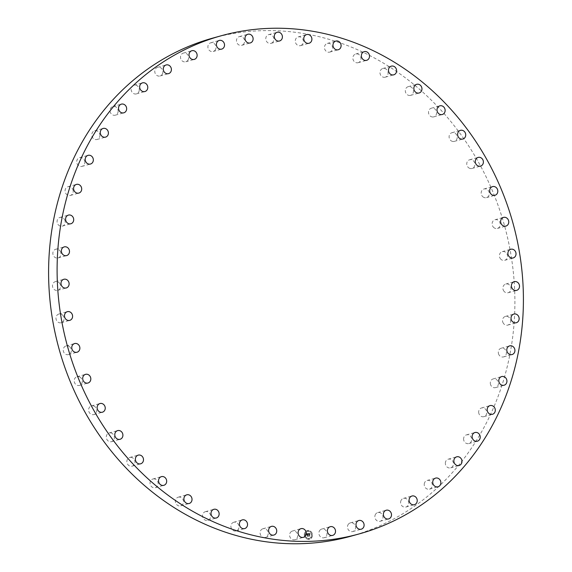 <?xml version="1.0" encoding="UTF-8"?>
<svg xmlns="http://www.w3.org/2000/svg" width="572" height="572" viewBox="0 0 572 572"><rect width="100%" height="100%" fill="white"/><g stroke="black" fill="none" stroke-linecap="round" stroke-linejoin="round"><path stroke-width="0.43" stroke-dasharray="2.86 2.15" d="M320.377 529.772A4.504 4.025 74.5 0 0 319.362 535.278A4.504 4.025 74.5 0 0 324.152 537.737A4.504 4.025 74.5 0 0 325.511 537.022A4.504 4.025 74.5 0 0 326.526 531.517A4.504 4.025 74.5 0 0 321.743 529.057A4.504 4.025 74.5 0 0 320.377 529.772M350.793 536.236A258.451 231.095 74.5 0 0 462.491 136.822A258.451 231.095 74.5 0 0 212.691 38.124M214.908 50.393A4.504 4.025 74.5 0 0 215.401 45.002A4.504 4.025 74.5 0 0 210.753 42.8A4.504 4.025 74.5 0 0 208.994 43.894A4.504 4.025 74.5 0 0 208.508 49.285A4.504 4.025 74.5 0 0 213.156 51.487A4.504 4.025 74.5 0 0 214.908 50.393M375.632 514.106A4.504 4.025 74.5 0 0 375.625 519.326A4.504 4.025 74.5 0 0 380.13 521.271A4.504 4.025 74.5 0 0 382.225 519.755A4.504 4.025 74.5 0 0 382.225 514.535A4.504 4.025 74.5 0 0 377.72 512.591A4.504 4.025 74.5 0 0 375.632 514.106M187.852 60.253A4.504 4.025 74.5 0 0 187.859 55.034A4.504 4.025 74.5 0 0 183.355 53.089A4.504 4.025 74.5 0 0 181.267 54.612A4.504 4.025 74.5 0 0 181.26 59.824A4.504 4.025 74.5 0 0 185.764 61.769A4.504 4.025 74.5 0 0 187.852 60.253M401.079 500.364A4.504 4.025 74.5 0 0 401.523 505.348A4.504 4.025 74.5 0 0 405.863 507.049A4.504 4.025 74.5 0 0 408.236 505.055A4.504 4.025 74.5 0 0 407.793 500.071A4.504 4.025 74.5 0 0 403.453 498.369A4.504 4.025 74.5 0 0 401.079 500.364M162.405 73.995A4.504 4.025 74.5 0 0 161.969 69.012A4.504 4.025 74.5 0 0 157.629 67.31A4.504 4.025 74.5 0 0 155.255 69.305A4.504 4.025 74.5 0 0 155.691 74.288A4.504 4.025 74.5 0 0 160.031 75.99A4.504 4.025 74.5 0 0 162.405 73.995M424.488 482.975A4.504 4.025 74.5 0 0 425.325 487.673A4.504 4.025 74.5 0 0 429.486 489.146A4.504 4.025 74.5 0 0 432.082 486.636A4.504 4.025 74.5 0 0 431.245 481.939A4.504 4.025 74.5 0 0 427.084 480.466A4.504 4.025 74.5 0 0 424.488 482.975M139.003 91.384A4.504 4.025 74.5 0 0 138.167 86.687A4.504 4.025 74.5 0 0 133.998 85.214A4.504 4.025 74.5 0 0 131.403 87.723A4.504 4.025 74.5 0 0 132.239 92.421A4.504 4.025 74.5 0 0 136.408 93.894A4.504 4.025 74.5 0 0 139.003 91.384M445.452 462.24A4.504 4.025 74.5 0 0 446.632 466.609A4.504 4.025 74.5 0 0 450.607 467.86A4.504 4.025 74.5 0 0 453.36 464.8A4.504 4.025 74.5 0 0 452.18 460.431A4.504 4.025 74.5 0 0 448.205 459.18A4.504 4.025 74.5 0 0 445.452 462.24M118.039 112.119A4.504 4.025 74.5 0 0 116.86 107.758A4.504 4.025 74.5 0 0 112.877 106.499A4.504 4.025 74.5 0 0 110.131 109.559A4.504 4.025 74.5 0 0 111.311 113.928A4.504 4.025 74.5 0 0 115.287 115.179A4.504 4.025 74.5 0 0 118.039 112.119M463.613 438.502A4.504 4.025 74.5 0 0 468.861 443.557A4.504 4.025 74.5 0 0 471.7 439.925A4.504 4.025 74.5 0 0 466.452 434.877A4.504 4.025 74.5 0 0 463.613 438.502M99.871 135.857A4.504 4.025 74.5 0 0 94.63 130.802A4.504 4.025 74.5 0 0 91.792 134.434A4.504 4.025 74.5 0 0 97.033 139.482A4.504 4.025 74.5 0 0 99.871 135.857M478.664 412.183A4.504 4.025 74.5 0 0 483.933 416.652A4.504 4.025 74.5 0 0 486.786 412.433A4.504 4.025 74.5 0 0 481.524 407.972A4.504 4.025 74.5 0 0 478.664 412.183M84.82 162.176A4.504 4.025 74.5 0 0 79.558 157.708A4.504 4.025 74.5 0 0 76.698 161.926A4.504 4.025 74.5 0 0 81.968 166.395A4.504 4.025 74.5 0 0 84.82 162.176M490.347 383.719A4.504 4.025 74.5 0 0 495.559 387.601A4.504 4.025 74.5 0 0 498.369 382.804A4.504 4.025 74.5 0 0 493.157 378.921A4.504 4.025 74.5 0 0 490.347 383.719M73.144 190.64A4.504 4.025 74.5 0 0 67.925 186.758A4.504 4.025 74.5 0 0 65.115 191.556A4.504 4.025 74.5 0 0 70.335 195.438A4.504 4.025 74.5 0 0 73.144 190.64M498.462 353.603A4.504 4.025 74.5 0 0 503.553 356.914A4.504 4.025 74.5 0 0 506.241 351.537A4.504 4.025 74.5 0 0 501.151 348.234A4.504 4.025 74.5 0 0 498.462 353.603M65.029 220.756A4.504 4.025 74.5 0 0 59.931 217.446A4.504 4.025 74.5 0 0 57.243 222.823A4.504 4.025 74.5 0 0 62.341 226.126A4.504 4.025 74.5 0 0 65.029 220.756M502.867 322.358A4.504 4.025 74.5 0 0 507.772 325.103A4.504 4.025 74.5 0 0 510.274 319.169A4.504 4.025 74.5 0 0 505.369 316.423A4.504 4.025 74.5 0 0 502.867 322.358M60.625 252.002A4.504 4.025 74.5 0 0 55.713 249.256A4.504 4.025 74.5 0 0 53.21 255.191A4.504 4.025 74.5 0 0 58.122 257.936A4.504 4.025 74.5 0 0 60.625 252.002M503.482 290.505A4.504 4.025 74.5 0 0 508.143 292.721A4.504 4.025 74.5 0 0 510.403 286.25A4.504 4.025 74.5 0 0 505.741 284.041A4.504 4.025 74.5 0 0 503.482 290.505M60.003 283.855A4.504 4.025 74.5 0 0 55.341 281.638A4.504 4.025 74.5 0 0 53.089 288.109A4.504 4.025 74.5 0 0 57.751 290.326A4.504 4.025 74.5 0 0 60.003 283.855M500.314 258.594A4.504 4.025 74.5 0 0 504.661 260.317A4.504 4.025 74.5 0 0 506.613 253.353A4.504 4.025 74.5 0 0 502.259 251.63A4.504 4.025 74.5 0 0 500.314 258.594M63.177 315.765A4.504 4.025 74.5 0 0 58.823 314.049A4.504 4.025 74.5 0 0 56.878 321.006A4.504 4.025 74.5 0 0 61.233 322.73A4.504 4.025 74.5 0 0 63.177 315.765M493.4 227.177A4.504 4.025 74.5 0 0 497.39 228.442A4.504 4.025 74.5 0 0 498.977 221.035A4.504 4.025 74.5 0 0 494.98 219.762A4.504 4.025 74.5 0 0 493.4 227.177M70.091 347.19A4.504 4.025 74.5 0 0 66.095 345.917A4.504 4.025 74.5 0 0 64.514 353.332A4.504 4.025 74.5 0 0 68.504 354.597A4.504 4.025 74.5 0 0 70.091 347.19M482.861 196.782A4.504 4.025 74.5 0 0 486.443 197.655A4.504 4.025 74.5 0 0 489.253 194.287A4.504 4.025 74.5 0 0 487.623 189.84A4.504 4.025 74.5 0 0 484.041 188.975A4.504 4.025 74.5 0 0 481.231 192.335A4.504 4.025 74.5 0 0 482.861 196.782M80.623 377.577A4.504 4.025 74.5 0 0 77.041 376.705A4.504 4.025 74.5 0 0 74.238 380.073A4.504 4.025 74.5 0 0 75.869 384.52A4.504 4.025 74.5 0 0 79.451 385.392A4.504 4.025 74.5 0 0 82.254 382.024A4.504 4.025 74.5 0 0 80.623 377.577M468.89 167.932A4.504 4.025 74.5 0 0 472.022 168.468A4.504 4.025 74.5 0 0 474.86 164.815A4.504 4.025 74.5 0 0 472.744 160.317A4.504 4.025 74.5 0 0 469.612 159.788A4.504 4.025 74.5 0 0 466.773 163.435A4.504 4.025 74.5 0 0 468.89 167.932M94.602 406.427A4.504 4.025 74.5 0 0 91.47 405.891A4.504 4.025 74.5 0 0 88.624 409.545A4.504 4.025 74.5 0 0 90.741 414.042A4.504 4.025 74.5 0 0 93.872 414.571A4.504 4.025 74.5 0 0 96.718 410.925A4.504 4.025 74.5 0 0 94.602 406.427M451.708 141.127A4.504 4.025 74.5 0 0 454.361 141.384A4.504 4.025 74.5 0 0 457.214 137.444A4.504 4.025 74.5 0 0 454.597 132.969A4.504 4.025 74.5 0 0 451.952 132.704A4.504 4.025 74.5 0 0 449.091 136.651A4.504 4.025 74.5 0 0 451.708 141.127M111.776 433.233A4.504 4.025 74.5 0 0 109.13 432.975A4.504 4.025 74.5 0 0 106.27 436.915A4.504 4.025 74.5 0 0 108.887 441.398A4.504 4.025 74.5 0 0 111.533 441.656A4.504 4.025 74.5 0 0 114.393 437.709A4.504 4.025 74.5 0 0 111.776 433.233M431.624 116.817A4.504 4.025 74.5 0 0 433.762 116.874A4.504 4.025 74.5 0 0 436.622 112.641A4.504 4.025 74.5 0 0 433.497 108.251A4.504 4.025 74.5 0 0 431.359 108.194A4.504 4.025 74.5 0 0 428.499 112.427A4.504 4.025 74.5 0 0 431.624 116.817M131.86 457.543A4.504 4.025 74.5 0 0 129.722 457.486A4.504 4.025 74.5 0 0 126.862 461.718A4.504 4.025 74.5 0 0 129.987 466.108A4.504 4.025 74.5 0 0 132.132 466.166A4.504 4.025 74.5 0 0 134.985 461.933A4.504 4.025 74.5 0 0 131.86 457.543M408.973 95.431A4.504 4.025 74.5 0 0 410.589 95.352A4.504 4.025 74.5 0 0 413.427 90.826A4.504 4.025 74.5 0 0 409.802 86.601A4.504 4.025 74.5 0 0 408.186 86.672A4.504 4.025 74.5 0 0 405.341 91.198A4.504 4.025 74.5 0 0 408.973 95.431M154.511 478.936A4.504 4.025 74.5 0 0 152.896 479.007A4.504 4.025 74.5 0 0 150.057 483.533A4.504 4.025 74.5 0 0 153.689 487.766A4.504 4.025 74.5 0 0 155.305 487.687A4.504 4.025 74.5 0 0 158.144 483.161A4.504 4.025 74.5 0 0 154.511 478.936M384.148 77.313A4.504 4.025 74.5 0 0 385.235 77.184A4.504 4.025 74.5 0 0 388.038 72.365A4.504 4.025 74.5 0 0 383.912 68.375A4.504 4.025 74.5 0 0 382.825 68.504A4.504 4.025 74.5 0 0 380.022 73.323A4.504 4.025 74.5 0 0 384.148 77.313M179.343 497.047A4.504 4.025 74.5 0 0 178.257 497.175A4.504 4.025 74.5 0 0 175.454 501.994A4.504 4.025 74.5 0 0 179.579 505.984A4.504 4.025 74.5 0 0 180.659 505.855A4.504 4.025 74.5 0 0 183.469 501.036A4.504 4.025 74.5 0 0 179.343 497.047M357.572 62.798A4.504 4.025 74.5 0 0 358.122 62.691A4.504 4.025 74.5 0 0 360.875 57.579A4.504 4.025 74.5 0 0 356.27 53.897A4.504 4.025 74.5 0 0 355.72 54.004A4.504 4.025 74.5 0 0 352.967 59.116A4.504 4.025 74.5 0 0 357.572 62.798M205.92 511.561A4.504 4.025 74.5 0 0 205.362 511.675A4.504 4.025 74.5 0 0 202.61 516.781A4.504 4.025 74.5 0 0 207.214 520.463A4.504 4.025 74.5 0 0 207.772 520.356A4.504 4.025 74.5 0 0 210.525 515.243A4.504 4.025 74.5 0 0 205.92 511.561M329.694 52.116A4.504 4.025 74.5 0 0 329.729 52.102A4.504 4.025 74.5 0 0 332.411 46.711A4.504 4.025 74.5 0 0 327.363 43.415A4.504 4.025 74.5 0 0 327.32 43.422A4.504 4.025 74.5 0 0 324.639 48.82A4.504 4.025 74.5 0 0 329.694 52.116M233.798 522.243A4.504 4.025 74.5 0 0 233.762 522.257A4.504 4.025 74.5 0 0 231.074 527.649A4.504 4.025 74.5 0 0 236.129 530.945A4.504 4.025 74.5 0 0 236.165 530.938A4.504 4.025 74.5 0 0 238.846 525.539A4.504 4.025 74.5 0 0 233.798 522.243M300.994 45.453A4.504 4.025 74.5 0 0 303.131 39.94A4.504 4.025 74.5 0 0 298.126 36.937A4.504 4.025 74.5 0 0 297.669 37.101A4.504 4.025 74.5 0 0 295.531 42.614A4.504 4.025 74.5 0 0 300.536 45.617A4.504 4.025 74.5 0 0 300.994 45.453M262.491 528.907A4.504 4.025 74.5 0 0 260.36 534.42A4.504 4.025 74.5 0 0 265.358 537.423A4.504 4.025 74.5 0 0 265.823 537.265A4.504 4.025 74.5 0 0 267.961 531.745A4.504 4.025 74.5 0 0 262.956 528.742A4.504 4.025 74.5 0 0 262.491 528.907M271.965 42.929A4.504 4.025 74.5 0 0 273.53 37.38A4.504 4.025 74.5 0 0 268.633 34.656A4.504 4.025 74.5 0 0 267.703 35.064A4.504 4.025 74.5 0 0 266.137 40.612A4.504 4.025 74.5 0 0 271.035 43.336A4.504 4.025 74.5 0 0 271.965 42.929M291.52 531.431A4.504 4.025 74.5 0 0 289.954 536.979A4.504 4.025 74.5 0 0 294.859 539.703A4.504 4.025 74.5 0 0 295.788 539.296A4.504 4.025 74.5 0 0 297.354 533.747A4.504 4.025 74.5 0 0 292.449 531.023A4.504 4.025 74.5 0 0 291.52 531.431M243.107 44.587A4.504 4.025 74.5 0 0 244.122 39.082A4.504 4.025 74.5 0 0 239.339 36.622A4.504 4.025 74.5 0 0 237.973 37.337A4.504 4.025 74.5 0 0 236.958 42.85A4.504 4.025 74.5 0 0 241.742 45.302A4.504 4.025 74.5 0 0 243.107 44.587M348.577 523.966A4.504 4.025 74.5 0 0 348.083 529.357A4.504 4.025 74.5 0 0 352.738 531.56A4.504 4.025 74.5 0 0 354.49 530.466A4.504 4.025 74.5 0 0 354.983 525.075A4.504 4.025 74.5 0 0 350.329 522.879A4.504 4.025 74.5 0 0 348.577 523.966M304.325 535.178A4.504 4.025 74.5 0 0 309.559 539.253A4.504 4.025 74.5 0 0 312.391 534.641A4.504 4.025 74.5 0 0 307.157 530.573A4.504 4.025 74.5 0 0 304.325 535.178M305.176 535.12A3.546 3.175 74.5 0 0 309.302 538.331A3.546 3.175 74.5 0 0 311.533 534.698A3.546 3.175 74.5 0 0 307.407 531.488A3.546 3.175 74.5 0 0 305.176 535.12M308.229 533.604L308.53 534.148L309.109 533.69L309.166 536.028L309.974 535.978L309.495 533.826L310.045 534.098L309.481 533.676L310.138 534.076L310.324 533.454L308.215 533.576L308.587 534.134L309.002 533.862L308.973 536.207L309.874 536.143L309.066 536.15L309.052 533.798L308.615 533.976L309.166 533.676L309.23 536.014L310.031 535.964L309.552 533.812L310.103 534.084L309.538 533.662L310.196 534.055L310.389 533.433L308.215 533.576M308.144 533.74L308.537 534.219L308.244 533.69M306.22 533.712L306.571 534.277L307.479 533.79L307.572 534.698L307.378 533.905L306.671 534.148L307.343 533.955L306.928 535.235L307.593 534.863L307.5 536.114L308.365 536.057L308.051 533.583L306.22 533.712L306.628 534.255L307.536 533.769L307.636 534.684L307.436 533.883L306.742 534.091L307.4 533.941L306.985 535.22L307.65 534.849L307.557 536.1L308.422 536.043L308.108 533.569L306.277 533.69M306.156 533.898L306.542 534.398L306.213 533.883M306.807 535.335L306.764 534.462L306.864 535.321M307.457 535.034L307.286 536.322L308.308 536.25L307.378 536.257L307.5 534.984L307.1 535.063L307.514 535.02L307.343 536.3L308.401 536.178L307.436 536.243L307.514 535.02M307.686 530.938L308.172 530.902L307.686 530.938M304.504 535.17L304.998 535.135L304.504 535.17M305.262 532.275L305.748 532.246L305.262 532.275M308.544 538.917L309.03 538.881L308.544 538.917M305.863 537.916L306.356 537.887L305.863 537.916M312.212 534.648L311.719 534.684L312.212 534.648M310.846 531.903L310.36 531.931L310.846 531.903M311.454 537.544L310.968 537.58L311.454 537.544M306.663 534.048L307.214 533.941M308.608 533.898L309.059 533.84L309.03 536.193L309.931 536.128L309.123 536.128L309.109 533.783L308.716 533.883M308.587 533.955L309.059 533.84M304.383 535.163A4.504 4.025 -105.5 0 1 307.214 530.551A4.504 4.025 -105.5 0 1 312.448 534.62A4.504 4.025 -105.5 0 1 309.616 539.232A4.504 4.025 -105.5 0 1 304.383 535.163M311.597 534.677A3.546 3.175 -105.5 0 1 309.366 538.316A3.546 3.175 -105.5 0 1 305.233 535.106A3.546 3.175 -105.5 0 1 307.464 531.474A3.546 3.175 -105.5 0 1 311.597 534.677M308.229 530.887L307.743 530.923L308.229 530.887M305.055 535.12L304.561 535.156L305.055 535.12M305.805 532.225L305.319 532.26L305.805 532.225M309.087 538.867L308.601 538.903L309.087 538.867M306.413 537.873L305.92 537.902L306.413 537.873M311.776 534.67L312.269 534.634L311.776 534.67M310.417 531.917L310.911 531.881L310.417 531.917M311.025 537.558L311.511 537.53L311.025 537.558M324.152 537.737L332.661 535.378M321.743 529.057L330.258 526.698M210.753 42.8L219.262 40.44M213.156 51.487L221.671 49.12M380.13 521.271L388.645 518.911M377.72 512.591L386.236 510.231M183.355 53.089L191.87 50.729M185.764 61.769L194.28 59.409M405.863 507.049L414.371 504.69M403.453 498.369L411.969 496.01M157.629 67.31L166.137 64.951M160.031 75.99L168.547 73.631M429.486 489.146L438.002 486.786M427.084 480.466L435.592 478.106M133.998 85.214L142.514 82.854M136.408 93.894L144.916 91.534M450.607 467.86L459.123 465.501M448.205 459.18L456.713 456.821M112.877 106.499L121.393 104.14M115.287 115.179L123.795 112.82M468.861 443.557L477.37 441.198M466.452 434.877L474.967 432.518M94.63 130.802L103.139 128.443M97.033 139.482L105.548 137.123M483.933 416.652L492.442 414.292M481.524 407.972L490.032 405.605M79.558 157.708L88.067 155.348M81.968 166.395L90.476 164.028M495.559 387.601L504.075 385.242M493.157 378.921L501.665 376.562M67.925 186.758L76.441 184.398M70.335 195.438L78.843 193.079M503.553 356.914L512.069 354.554M501.151 348.234L509.659 345.874M59.931 217.446L68.447 215.086M62.341 226.126L70.849 223.766M507.772 325.103L516.287 322.744M505.369 316.423L513.878 314.064M55.713 249.256L64.228 246.897M58.122 257.936L66.631 255.577M508.143 292.721L516.659 290.361M505.741 284.041L514.249 281.674M55.341 281.638L63.857 279.279M57.751 290.326L66.259 287.959M504.661 260.317L513.177 257.951M502.259 251.63L510.767 249.27M58.823 314.049L67.339 311.683M61.233 322.73L69.741 320.37M497.39 228.442L505.905 226.083M494.98 219.762L503.496 217.403M66.095 345.917L74.61 343.558M68.504 354.597L77.02 352.238M486.443 197.655L494.959 195.295M484.041 188.975L492.549 186.608M77.041 376.705L85.557 374.345M79.451 385.392L87.959 383.026M472.022 168.468L480.53 166.109M469.612 159.788L478.128 157.429M91.47 405.891L99.978 403.532M93.872 414.571L102.388 412.212M454.361 141.384L462.87 139.025M451.952 132.704L460.467 130.345M109.13 432.975L117.639 430.616M111.533 441.656L120.049 439.296M433.762 116.874L442.278 114.514M431.359 108.194L439.868 105.834M129.722 457.486L138.238 455.126M132.132 466.166L140.64 463.806M410.589 95.352L419.104 92.993M408.186 86.672L416.695 84.313M152.896 479.007L161.411 476.648M155.305 487.687L163.814 485.328M385.235 77.184L393.743 74.825M382.825 68.504L391.341 66.145M178.257 497.175L186.765 494.816M180.659 505.855L189.175 503.496M358.122 62.691L366.638 60.325M355.72 54.004L364.228 51.644M205.362 511.675L213.878 509.309M207.772 520.356L216.28 517.996M329.729 52.102L338.238 49.743M327.32 43.422L335.835 41.062M233.762 522.257L242.271 519.898M236.165 530.938L244.68 528.578M298.126 36.937L306.642 34.577M300.536 45.617L309.044 43.258M265.358 537.423L273.874 535.063M262.956 528.742L271.464 526.383M268.633 34.656L277.141 32.297M271.035 43.336L279.551 40.977M294.859 539.703L303.367 537.344M292.449 531.023L300.965 528.664M239.339 36.622L247.848 34.263M241.742 45.302L250.257 42.943M352.738 531.56L361.247 529.2M350.329 522.879L358.844 520.513"/><path stroke-width="0.86" d="M328.893 527.413A4.504 4.025 74.5 0 0 327.878 532.918A4.504 4.025 74.5 0 0 332.661 535.378A4.504 4.025 74.5 0 0 334.027 534.663A4.504 4.025 74.5 0 0 335.042 529.15A4.504 4.025 74.5 0 0 330.258 526.698A4.504 4.025 74.5 0 0 328.893 527.413M109.509 435.178A258.451 231.095 74.5 0 0 359.309 533.876A258.451 231.095 74.5 0 0 470.999 134.463A258.451 231.095 74.5 0 0 221.207 35.764A258.451 231.095 74.5 0 0 109.509 435.178M221.207 35.764L212.691 38.124A258.451 231.095 74.5 0 0 101.001 437.537A258.451 231.095 74.5 0 0 350.793 536.236L359.309 533.876M357.092 521.607A4.504 4.025 74.5 0 0 356.599 526.998A4.504 4.025 74.5 0 0 361.247 529.2A4.504 4.025 74.5 0 0 363.005 528.106A4.504 4.025 74.5 0 0 363.492 522.715A4.504 4.025 74.5 0 0 358.844 520.513A4.504 4.025 74.5 0 0 357.092 521.607M384.148 511.747A4.504 4.025 74.5 0 0 384.141 516.966A4.504 4.025 74.5 0 0 388.645 518.911A4.504 4.025 74.5 0 0 390.733 517.388A4.504 4.025 74.5 0 0 390.74 512.176A4.504 4.025 74.5 0 0 386.236 510.231A4.504 4.025 74.5 0 0 384.148 511.747M409.595 498.005A4.504 4.025 74.5 0 0 410.031 502.988A4.504 4.025 74.5 0 0 414.371 504.69A4.504 4.025 74.5 0 0 416.745 502.695A4.504 4.025 74.5 0 0 416.309 497.712A4.504 4.025 74.5 0 0 411.969 496.01A4.504 4.025 74.5 0 0 409.595 498.005M432.997 480.616A4.504 4.025 74.5 0 0 433.833 485.313A4.504 4.025 74.5 0 0 438.002 486.786A4.504 4.025 74.5 0 0 440.597 484.277A4.504 4.025 74.5 0 0 439.761 479.579A4.504 4.025 74.5 0 0 435.592 478.106A4.504 4.025 74.5 0 0 432.997 480.616M453.961 459.881A4.504 4.025 74.5 0 0 455.14 464.242A4.504 4.025 74.5 0 0 459.123 465.501A4.504 4.025 74.5 0 0 461.869 462.441A4.504 4.025 74.5 0 0 460.689 458.072A4.504 4.025 74.5 0 0 456.713 456.821A4.504 4.025 74.5 0 0 453.961 459.881M472.129 436.143A4.504 4.025 74.5 0 0 477.37 441.198A4.504 4.025 74.5 0 0 480.208 437.566A4.504 4.025 74.5 0 0 474.967 432.518A4.504 4.025 74.5 0 0 472.129 436.143M487.18 409.824A4.504 4.025 74.5 0 0 492.442 414.292A4.504 4.025 74.5 0 0 495.302 410.074A4.504 4.025 74.5 0 0 490.032 405.605A4.504 4.025 74.5 0 0 487.18 409.824M498.856 381.36A4.504 4.025 74.5 0 0 504.075 385.242A4.504 4.025 74.5 0 0 506.885 380.444A4.504 4.025 74.5 0 0 501.665 376.562A4.504 4.025 74.5 0 0 498.856 381.36M506.971 351.244A4.504 4.025 74.5 0 0 512.069 354.554A4.504 4.025 74.5 0 0 514.757 349.177A4.504 4.025 74.5 0 0 509.659 345.874A4.504 4.025 74.5 0 0 506.971 351.244M511.375 319.998A4.504 4.025 74.5 0 0 516.287 322.744A4.504 4.025 74.5 0 0 518.79 316.809A4.504 4.025 74.5 0 0 513.878 314.064A4.504 4.025 74.5 0 0 511.375 319.998M511.997 288.145A4.504 4.025 74.5 0 0 516.659 290.361A4.504 4.025 74.5 0 0 518.911 283.891A4.504 4.025 74.5 0 0 514.249 281.674A4.504 4.025 74.5 0 0 511.997 288.145M508.823 256.235A4.504 4.025 74.5 0 0 513.177 257.951A4.504 4.025 74.5 0 0 515.122 250.994A4.504 4.025 74.5 0 0 510.767 249.27A4.504 4.025 74.5 0 0 508.823 256.235M501.909 224.81A4.504 4.025 74.5 0 0 505.905 226.083A4.504 4.025 74.5 0 0 507.486 218.668A4.504 4.025 74.5 0 0 503.496 217.403A4.504 4.025 74.5 0 0 501.909 224.81M491.377 194.423A4.504 4.025 74.5 0 0 494.959 195.295A4.504 4.025 74.5 0 0 497.762 191.927A4.504 4.025 74.5 0 0 496.131 187.48A4.504 4.025 74.5 0 0 492.549 186.608A4.504 4.025 74.5 0 0 489.746 189.975A4.504 4.025 74.5 0 0 491.377 194.423M477.398 165.573A4.504 4.025 74.5 0 0 480.53 166.109A4.504 4.025 74.5 0 0 483.376 162.455A4.504 4.025 74.5 0 0 481.259 157.958A4.504 4.025 74.5 0 0 478.128 157.429A4.504 4.025 74.5 0 0 475.282 161.075A4.504 4.025 74.5 0 0 477.398 165.573M460.224 138.767A4.504 4.025 74.5 0 0 462.87 139.025A4.504 4.025 74.5 0 0 465.73 135.085A4.504 4.025 74.5 0 0 463.113 130.602A4.504 4.025 74.5 0 0 460.467 130.345A4.504 4.025 74.5 0 0 457.607 134.291A4.504 4.025 74.5 0 0 460.224 138.767M440.14 114.457A4.504 4.025 74.5 0 0 442.278 114.514A4.504 4.025 74.5 0 0 445.138 110.282A4.504 4.025 74.5 0 0 442.013 105.891A4.504 4.025 74.5 0 0 439.868 105.834A4.504 4.025 74.5 0 0 437.015 110.067A4.504 4.025 74.5 0 0 440.14 114.457M417.488 93.064A4.504 4.025 74.5 0 0 419.104 92.993A4.504 4.025 74.5 0 0 421.943 88.467A4.504 4.025 74.5 0 0 418.311 84.234A4.504 4.025 74.5 0 0 416.695 84.313A4.504 4.025 74.5 0 0 413.856 88.839A4.504 4.025 74.5 0 0 417.488 93.064M392.657 74.953A4.504 4.025 74.5 0 0 393.743 74.825A4.504 4.025 74.5 0 0 396.546 70.006A4.504 4.025 74.5 0 0 392.421 66.016A4.504 4.025 74.5 0 0 391.341 66.145A4.504 4.025 74.5 0 0 388.531 70.964A4.504 4.025 74.5 0 0 392.657 74.953M366.08 60.439A4.504 4.025 74.5 0 0 366.638 60.325A4.504 4.025 74.5 0 0 369.39 55.219A4.504 4.025 74.5 0 0 364.786 51.537A4.504 4.025 74.5 0 0 364.228 51.644A4.504 4.025 74.5 0 0 361.475 56.757A4.504 4.025 74.5 0 0 366.08 60.439M338.202 49.757A4.504 4.025 74.5 0 0 338.238 49.743A4.504 4.025 74.5 0 0 340.926 44.351A4.504 4.025 74.5 0 0 335.871 41.055A4.504 4.025 74.5 0 0 335.835 41.062A4.504 4.025 74.5 0 0 333.154 46.461A4.504 4.025 74.5 0 0 338.202 49.757M309.509 43.093A4.504 4.025 74.5 0 0 311.64 37.58A4.504 4.025 74.5 0 0 306.642 34.577A4.504 4.025 74.5 0 0 306.177 34.735A4.504 4.025 74.5 0 0 304.039 40.254A4.504 4.025 74.5 0 0 309.044 43.258A4.504 4.025 74.5 0 0 309.509 43.093M280.48 40.569A4.504 4.025 74.5 0 0 282.046 35.021A4.504 4.025 74.5 0 0 277.141 32.297A4.504 4.025 74.5 0 0 276.212 32.704A4.504 4.025 74.5 0 0 274.646 38.252A4.504 4.025 74.5 0 0 279.551 40.977A4.504 4.025 74.5 0 0 280.48 40.569M251.623 42.228A4.504 4.025 74.5 0 0 252.638 36.722A4.504 4.025 74.5 0 0 247.848 34.263A4.504 4.025 74.5 0 0 246.489 34.978A4.504 4.025 74.5 0 0 245.474 40.483A4.504 4.025 74.5 0 0 250.257 42.943A4.504 4.025 74.5 0 0 251.623 42.228M223.423 48.034A4.504 4.025 74.5 0 0 223.917 42.643A4.504 4.025 74.5 0 0 219.262 40.44A4.504 4.025 74.5 0 0 217.51 41.534A4.504 4.025 74.5 0 0 217.017 46.925A4.504 4.025 74.5 0 0 221.671 49.12A4.504 4.025 74.5 0 0 223.423 48.034M196.368 57.894A4.504 4.025 74.5 0 0 196.375 52.674A4.504 4.025 74.5 0 0 191.87 50.729A4.504 4.025 74.5 0 0 189.775 52.245A4.504 4.025 74.5 0 0 189.775 57.465A4.504 4.025 74.5 0 0 194.28 59.409A4.504 4.025 74.5 0 0 196.368 57.894M170.921 71.636A4.504 4.025 74.5 0 0 170.477 66.652A4.504 4.025 74.5 0 0 166.137 64.951A4.504 4.025 74.5 0 0 163.764 66.945A4.504 4.025 74.5 0 0 164.207 71.929A4.504 4.025 74.5 0 0 168.547 73.631A4.504 4.025 74.5 0 0 170.921 71.636M147.512 89.025A4.504 4.025 74.5 0 0 146.675 84.327A4.504 4.025 74.5 0 0 142.514 82.854A4.504 4.025 74.5 0 0 139.918 85.364A4.504 4.025 74.5 0 0 140.755 90.061A4.504 4.025 74.5 0 0 144.916 91.534A4.504 4.025 74.5 0 0 147.512 89.025M126.548 109.76A4.504 4.025 74.5 0 0 125.368 105.391A4.504 4.025 74.5 0 0 121.393 104.14A4.504 4.025 74.5 0 0 118.64 107.2A4.504 4.025 74.5 0 0 119.82 111.569A4.504 4.025 74.5 0 0 123.795 112.82A4.504 4.025 74.5 0 0 126.548 109.76M108.387 133.498A4.504 4.025 74.5 0 0 103.139 128.443A4.504 4.025 74.5 0 0 100.3 132.075A4.504 4.025 74.5 0 0 105.548 137.123A4.504 4.025 74.5 0 0 108.387 133.498M93.336 159.817A4.504 4.025 74.5 0 0 88.067 155.348A4.504 4.025 74.5 0 0 85.214 159.567A4.504 4.025 74.5 0 0 90.476 164.028A4.504 4.025 74.5 0 0 93.336 159.817M81.653 188.281A4.504 4.025 74.5 0 0 76.441 184.398A4.504 4.025 74.5 0 0 73.631 189.196A4.504 4.025 74.5 0 0 78.843 193.079A4.504 4.025 74.5 0 0 81.653 188.281M73.538 218.397A4.504 4.025 74.5 0 0 68.447 215.086A4.504 4.025 74.5 0 0 65.759 220.463A4.504 4.025 74.5 0 0 70.849 223.766A4.504 4.025 74.5 0 0 73.538 218.397M69.133 249.642A4.504 4.025 74.5 0 0 64.228 246.897A4.504 4.025 74.5 0 0 61.726 252.831A4.504 4.025 74.5 0 0 66.631 255.577A4.504 4.025 74.5 0 0 69.133 249.642M68.518 281.495A4.504 4.025 74.5 0 0 63.857 279.279A4.504 4.025 74.5 0 0 61.597 285.75A4.504 4.025 74.5 0 0 66.259 287.959A4.504 4.025 74.5 0 0 68.518 281.495M71.686 313.406A4.504 4.025 74.5 0 0 67.339 311.683A4.504 4.025 74.5 0 0 65.387 318.647A4.504 4.025 74.5 0 0 69.741 320.37A4.504 4.025 74.5 0 0 71.686 313.406M78.6 344.823A4.504 4.025 74.5 0 0 74.61 343.558A4.504 4.025 74.5 0 0 73.023 350.965A4.504 4.025 74.5 0 0 77.02 352.238A4.504 4.025 74.5 0 0 78.6 344.823M89.139 375.218A4.504 4.025 74.5 0 0 85.557 374.345A4.504 4.025 74.5 0 0 82.747 377.713A4.504 4.025 74.5 0 0 84.377 382.16A4.504 4.025 74.5 0 0 87.959 383.026A4.504 4.025 74.5 0 0 90.769 379.665A4.504 4.025 74.5 0 0 89.139 375.218M103.11 404.068A4.504 4.025 74.5 0 0 99.978 403.532A4.504 4.025 74.5 0 0 97.14 407.185A4.504 4.025 74.5 0 0 99.256 411.683A4.504 4.025 74.5 0 0 102.388 412.212A4.504 4.025 74.5 0 0 105.227 408.565A4.504 4.025 74.5 0 0 103.11 404.068M120.292 430.873A4.504 4.025 74.5 0 0 117.639 430.616A4.504 4.025 74.5 0 0 114.786 434.556A4.504 4.025 74.5 0 0 117.403 439.031A4.504 4.025 74.5 0 0 120.049 439.296A4.504 4.025 74.5 0 0 122.909 435.349A4.504 4.025 74.5 0 0 120.292 430.873M140.376 455.183A4.504 4.025 74.5 0 0 138.238 455.126A4.504 4.025 74.5 0 0 135.378 459.359A4.504 4.025 74.5 0 0 138.503 463.749A4.504 4.025 74.5 0 0 140.64 463.806A4.504 4.025 74.5 0 0 143.5 459.573A4.504 4.025 74.5 0 0 140.376 455.183M163.027 476.569A4.504 4.025 74.5 0 0 161.411 476.648A4.504 4.025 74.5 0 0 158.573 481.174A4.504 4.025 74.5 0 0 162.198 485.399A4.504 4.025 74.5 0 0 163.814 485.328A4.504 4.025 74.5 0 0 166.659 480.802A4.504 4.025 74.5 0 0 163.027 476.569M187.852 494.687A4.504 4.025 74.5 0 0 186.765 494.816A4.504 4.025 74.5 0 0 183.962 499.635A4.504 4.025 74.5 0 0 188.088 503.625A4.504 4.025 74.5 0 0 189.175 503.496A4.504 4.025 74.5 0 0 191.977 498.677A4.504 4.025 74.5 0 0 187.852 494.687M214.428 509.202A4.504 4.025 74.5 0 0 213.878 509.309A4.504 4.025 74.5 0 0 211.125 514.421A4.504 4.025 74.5 0 0 215.73 518.103A4.504 4.025 74.5 0 0 216.28 517.996A4.504 4.025 74.5 0 0 219.033 512.884A4.504 4.025 74.5 0 0 214.428 509.202M242.306 519.884A4.504 4.025 74.5 0 0 242.271 519.898A4.504 4.025 74.5 0 0 239.589 525.289A4.504 4.025 74.5 0 0 244.637 528.585A4.504 4.025 74.5 0 0 244.68 528.578A4.504 4.025 74.5 0 0 247.361 523.18A4.504 4.025 74.5 0 0 242.306 519.884M271.006 526.547A4.504 4.025 74.5 0 0 268.869 532.06A4.504 4.025 74.5 0 0 273.874 535.063A4.504 4.025 74.5 0 0 274.331 534.899A4.504 4.025 74.5 0 0 276.469 529.386A4.504 4.025 74.5 0 0 271.464 526.383A4.504 4.025 74.5 0 0 271.006 526.547M300.035 529.071A4.504 4.025 74.5 0 0 298.47 534.62A4.504 4.025 74.5 0 0 303.367 537.344A4.504 4.025 74.5 0 0 304.297 536.936A4.504 4.025 74.5 0 0 305.863 531.388A4.504 4.025 74.5 0 0 300.965 528.664A4.504 4.025 74.5 0 0 300.035 529.071"/></g></svg>
